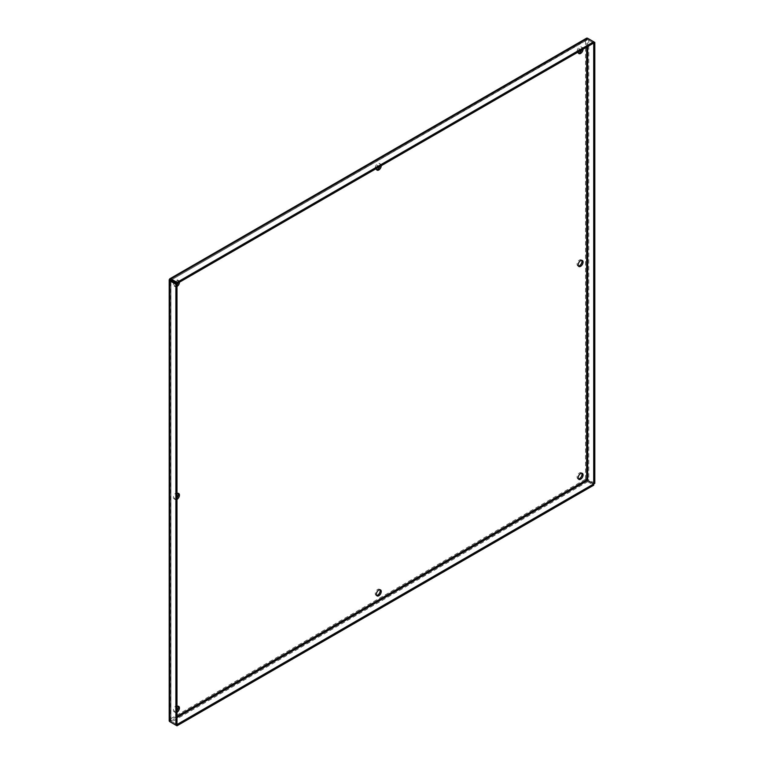<?xml version="1.0" encoding="UTF-8"?>
<svg xmlns="http://www.w3.org/2000/svg" width="764" height="764" viewBox="0 0 764 764"><rect width="100%" height="100%" fill="white"/><g stroke="black" fill="none" stroke-linecap="round" stroke-linejoin="round"><path stroke-width="0.57" stroke-dasharray="3.82 2.86" d="M581.719 473.212A3.467 2.006 120 0 0 581.261 472.744A3.467 2.006 120 0 0 579.532 472.916A3.467 2.006 120 0 0 577.259 475.982A3.467 2.006 120 0 0 577.794 478.761A3.467 2.006 120 0 0 578.424 478.923M581.719 260.323A3.467 2.006 120 0 0 581.261 259.856A3.467 2.006 120 0 0 579.532 260.027A3.467 2.006 120 0 0 577.259 263.093A3.467 2.006 120 0 0 577.794 265.872A3.467 2.006 120 0 0 578.424 266.034M578.167 52.028A3.467 2.006 -60 0 1 580.621 47.769A3.467 2.006 -60 0 1 582.359 47.597A3.467 2.006 -60 0 1 583.075 49.192M581.729 49.966A3.467 2.006 120 0 0 581.261 46.967A3.467 2.006 120 0 0 579.532 47.139A3.467 2.006 120 0 0 577.259 50.204A3.467 2.006 120 0 0 577.794 52.983A3.467 2.006 120 0 0 578.424 53.146M178.079 706.251A3.467 2.006 120 0 0 177.62 705.793A3.467 2.006 120 0 0 175.892 705.965A3.467 2.006 120 0 0 173.619 709.021A3.467 2.006 120 0 0 174.154 711.8A3.467 2.006 120 0 0 175.892 711.628A3.467 2.006 120 0 0 176.981 710.701M178.079 493.363A3.467 2.006 120 0 0 177.62 492.904A3.467 2.006 120 0 0 175.892 493.076A3.467 2.006 120 0 0 173.619 496.132A3.467 2.006 120 0 0 174.154 498.911A3.467 2.006 120 0 0 175.892 498.739A3.467 2.006 120 0 0 176.981 497.813M176.981 286.481A3.467 2.006 -60 0 1 175.243 286.653A3.467 2.006 -60 0 1 175.243 282.642A3.467 2.006 -60 0 1 176.981 280.818A3.467 2.006 -60 0 1 178.719 280.646A3.467 2.006 -60 0 1 179.435 282.231M178.088 283.005A3.467 2.006 120 0 0 177.62 280.016A3.467 2.006 120 0 0 175.892 280.187A3.467 2.006 120 0 0 173.619 283.243A3.467 2.006 120 0 0 174.154 286.022A3.467 2.006 120 0 0 175.892 285.851A3.467 2.006 120 0 0 176.981 284.924M379.899 589.732A3.467 2.006 120 0 0 379.441 589.264A3.467 2.006 120 0 0 377.712 589.436A3.467 2.006 120 0 0 375.439 592.501A3.467 2.006 120 0 0 375.974 595.28A3.467 2.006 120 0 0 376.604 595.442M376.346 168.548A3.467 2.006 -60 0 1 378.801 164.289A3.467 2.006 -60 0 1 380.539 164.117A3.467 2.006 -60 0 1 381.255 165.712M379.909 166.485A3.467 2.006 120 0 0 379.441 163.496A3.467 2.006 120 0 0 377.712 163.668A3.467 2.006 120 0 0 375.439 166.724A3.467 2.006 120 0 0 375.974 169.503A3.467 2.006 120 0 0 376.604 169.665M586.819 38.572L586.972 39.155L585.558 39.547L587.688 39.575L586.389 38.324L585.549 39.547L586.819 38.572A2.282 1.318 180 0 1 588.777 38.945L593.714 41.791M594.803 483.316L588.777 479.84A2.282 1.318 0 0 0 586.819 479.467L585.549 479.229L586.389 480.212A2.282 1.318 -120 0 0 587.688 481.721L170.955 722.324A2.282 1.318 60 0 1 169.656 720.805L169.866 279.538L585.549 39.547L586.647 40.177L587.688 39.575L593.714 43.051L587.688 39.575L170.955 280.168L587.163 39.623M170.238 279.758L170.955 280.168L170.955 721.063L170.955 719.86L170.955 721.063L176.981 724.539L170.955 721.063L170.955 719.85L169.866 719.23L169.226 720.557L170.238 720.653L169.866 719.23L170.955 719.86L169.866 719.23L170.955 721.063L169.656 720.805M586.819 479.467L587.688 480.461L585.549 479.229L586.647 479.859L585.549 479.229L169.866 719.23M176.981 712.258A3.467 2.006 -60 0 1 175.243 712.43A3.467 2.006 -60 0 1 174.708 709.651A3.467 2.006 -60 0 1 176.981 706.585M176.981 499.369A3.467 2.006 -60 0 1 175.243 499.541A3.467 2.006 -60 0 1 174.708 496.762A3.467 2.006 -60 0 1 176.981 493.706M587.688 481.721L593.714 485.207M586.647 479.859L585.549 479.229L586.972 480.05L586.389 480.212M176.981 716.374L170.955 719.85L170.955 280.168L586.647 40.177L585.549 39.547L585.549 479.229M586.647 47.129L586.647 40.177L585.549 39.547M588.777 38.945L588.777 479.84M170.955 721.063L176.981 717.587M587.688 46.528L587.688 39.575M581.261 472.744L582.359 473.374M581.261 259.856L582.359 260.486M581.261 46.967L582.359 47.597M177.62 705.793L178.719 706.413M177.62 492.904L178.719 493.534M177.62 280.016L178.719 280.646M379.441 589.264L380.539 589.894M379.441 163.496L380.539 164.117M577.794 478.761L578.883 479.391M577.794 265.872L578.883 266.502M577.794 52.983L578.883 53.614M174.154 711.8L175.243 712.43M174.154 498.911L175.243 499.541M174.154 286.022L175.243 286.653M375.974 595.28L377.063 595.91M375.974 169.503L377.063 170.133M169.866 279.719L170.573 279.949L170.019 279.443M170.744 720.586L170.744 280.044"/><path stroke-width="1.15" d="M580.621 473.546A3.467 2.006 -60 0 1 582.359 473.374A3.467 2.006 -60 0 1 582.884 476.163A3.467 2.006 -60 0 1 580.621 479.219A3.467 2.006 -60 0 1 578.883 479.391A3.467 2.006 -60 0 1 578.348 476.612A3.467 2.006 -60 0 1 580.621 473.546M578.424 478.923A3.467 2.006 120 0 0 579.532 478.589A3.467 2.006 120 0 0 581.719 473.212M580.621 260.658A3.467 2.006 -60 0 1 582.359 260.486A3.467 2.006 -60 0 1 582.884 263.274A3.467 2.006 -60 0 1 580.621 266.33A3.467 2.006 -60 0 1 578.883 266.502A3.467 2.006 -60 0 1 578.348 263.723A3.467 2.006 -60 0 1 580.621 260.658M578.424 266.034A3.467 2.006 120 0 0 579.532 265.7A3.467 2.006 120 0 0 581.719 260.323M583.075 49.192A3.467 2.006 -60 0 1 580.621 53.442A3.467 2.006 -60 0 1 578.883 53.614A3.467 2.006 -60 0 1 578.167 52.028M578.424 53.146A3.467 2.006 120 0 0 579.532 52.811A3.467 2.006 120 0 0 581.729 49.966M176.981 706.585A3.467 2.006 -60 0 1 178.719 706.413A3.467 2.006 -60 0 1 179.244 709.202A3.467 2.006 -60 0 1 176.981 712.258M176.981 710.701A3.467 2.006 120 0 0 178.079 706.251M176.981 493.706A3.467 2.006 -60 0 1 178.719 493.534A3.467 2.006 -60 0 1 179.244 496.314A3.467 2.006 -60 0 1 176.981 499.369M176.981 497.813A3.467 2.006 120 0 0 178.079 493.363M179.435 282.231A3.467 2.006 -60 0 1 176.981 286.481M176.981 284.924A3.467 2.006 120 0 0 178.088 283.005M378.801 590.066A3.467 2.006 -60 0 1 380.539 589.894A3.467 2.006 -60 0 1 381.064 592.683A3.467 2.006 -60 0 1 378.801 595.739A3.467 2.006 -60 0 1 377.063 595.91A3.467 2.006 -60 0 1 376.528 593.131A3.467 2.006 -60 0 1 378.801 590.066M376.604 595.442A3.467 2.006 120 0 0 377.712 595.108A3.467 2.006 120 0 0 379.899 589.732M381.255 165.712A3.467 2.006 -60 0 1 378.801 169.961A3.467 2.006 -60 0 1 377.063 170.133A3.467 2.006 -60 0 1 376.346 168.548M376.604 169.665A3.467 2.006 120 0 0 377.712 169.331A3.467 2.006 120 0 0 379.909 166.485M176.981 282.384L176.981 283.645L175.892 284.275L169.866 280.799A2.282 1.318 180 0 1 169.197 279.872A2.282 1.318 180 0 1 169.226 279.662L169.866 279.538L169.656 278.927A2.282 1.318 60 0 1 169.818 278.793A2.282 1.318 60 0 1 170.955 278.908L176.981 282.384L593.714 41.791L587.688 38.315A2.282 1.318 -120 0 0 586.551 38.2A2.282 1.318 -120 0 0 586.389 38.324M169.226 720.557A2.282 1.318 0 0 0 169.197 720.758A2.282 1.318 0 0 0 169.866 721.693L175.892 725.17L175.892 284.275M170.955 722.324L176.981 725.8L176.981 724.539L593.714 483.946L587.688 480.47L593.714 483.946L594.803 483.316L594.803 42.421L593.714 43.051L593.714 41.791L594.803 42.421M169.226 279.662L176.981 283.645L169.656 278.927M175.892 725.17L176.981 724.539L176.981 283.645L593.714 43.051L593.714 485.207L176.981 725.8M176.981 717.587L587.688 480.47L586.647 479.859L587.688 480.461L587.688 46.528M586.647 47.129L586.647 479.859L176.981 716.374M170.955 278.908L587.688 38.315M169.866 721.693L169.866 280.799M169.818 278.793L586.551 38.2M169.197 720.758L169.197 279.872M170.582 279.949L170.019 279.443"/></g></svg>

